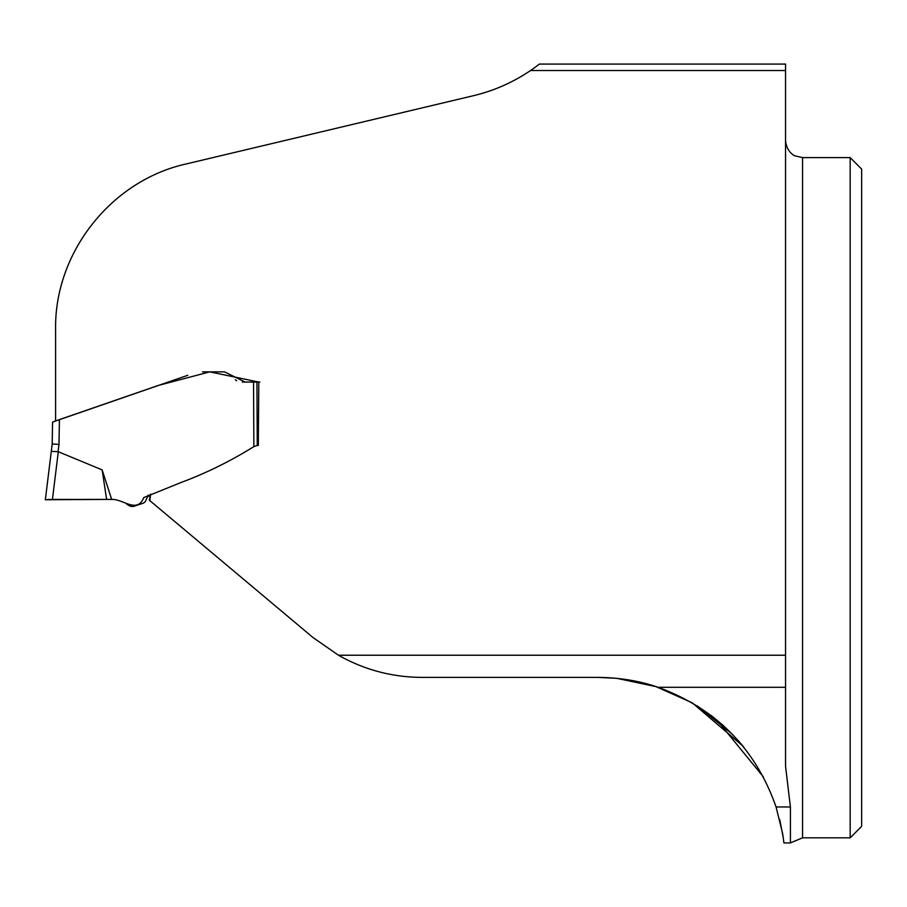<?xml version="1.0" encoding="UTF-8"?>
<svg xmlns="http://www.w3.org/2000/svg" width="907" height="907" viewBox="0 0 907 907"><rect width="100%" height="100%" fill="white"/><g stroke="black" fill="none" stroke-linecap="round" stroke-linejoin="round"><path stroke-width="1.36" d="M149.836 500.619L149.315 500.176L150.641 494.122L149.836 500.619L313.096 637.61L338.47 655.228C364.546 669.944 392.527 677.325 422.401 677.393L598.064 677.393L616.771 678.323L655.976 686.622L692.222 702.812L742.867 746.019M202.567 371.87L212.51 371.87M215.424 371.87L224.517 371.87L245.128 382.074M249.833 382.074L258.79 382.074L209.789 371.87L158.192 385.475L55.599 420.927L55.599 329.366C54.329 252.622 111.334 180.425 186.343 163.918L473.205 95.757C493.873 90.847 512.977 82.435 530.516 70.531L785.553 70.531L785.553 766.336L790.416 806.969L790.416 842.92L783.931 842.92M258.79 382.074L258.314 445.518L257.259 445.484L256.942 382.074M785.553 70.531L785.553 64.08L539.404 64.08A173.452 173.452 0 0 1 530.516 70.531M711.224 715.51L723.571 725.736M738.105 740.441L743.797 747.175M783.931 842.898L782.684 833.805L776.075 806.969C755.554 748.558 716.247 708.673 658.142 687.302C639.696 680.919 619.662 677.608 598.064 677.393M716.995 720.158L763.365 776.88M779.691 819.452L783.194 837.308M697.483 705.997L732.164 734.035M257.123 445.507L253.869 446.595L253.541 382.074L256.919 382.074M850.176 497.716L850.176 157.603L802.559 157.603L802.559 837.819L850.176 837.819L850.176 497.716M850.176 837.819L861.65 826.345L861.65 169.087L850.176 157.603M112.309 499.417L106.607 499.417L111.663 499.417L102.151 469.894L58.297 451.731L52.436 499.428L106.607 499.417L76.528 499.428M150.483 495.483L147.603 496.583L145.29 501.662L143.578 503.068L133.318 506.491L130.461 506.276L126.731 504.235M253.869 446.595C230.627 461.096 206.331 473.08 180.992 482.524L143.794 497.569C136.934 514.122 123.001 498.737 111.663 499.417M249.278 382.074L259.89 382.074M208.281 371.87L212.023 371.87M52.436 499.428L45.35 499.757L52.198 444.011L52.572 422.072L187.806 375.283M209.789 371.87L224.539 371.87M235.344 379.806L236.602 380.77M242.396 382.074L251.953 382.074M51.291 451.335L58.297 451.731M52.572 422.072L52.561 423.047M102.151 469.894L106.607 499.417L45.35 499.757L106.607 499.417M55.44 499.417L45.35 499.757M59.42 419.624L58.989 444.373L52.198 444.011L51.132 452.661M785.553 655.228L338.47 655.228M776.075 806.969L790.416 806.969M658.142 687.302L785.553 687.302M58.989 444.373L58.093 451.675M802.559 157.603L795.076 155.868C795.292 156.231 786.63 152.637 785.553 140.596M802.559 837.819L790.416 842.92M148.17 495.097L147.784 496.401M55.214 499.428L59.261 499.428M90.031 499.428L88.569 499.428M49.772 499.451L47.878 499.542M57.118 499.428L53.751 499.428"/></g></svg>
